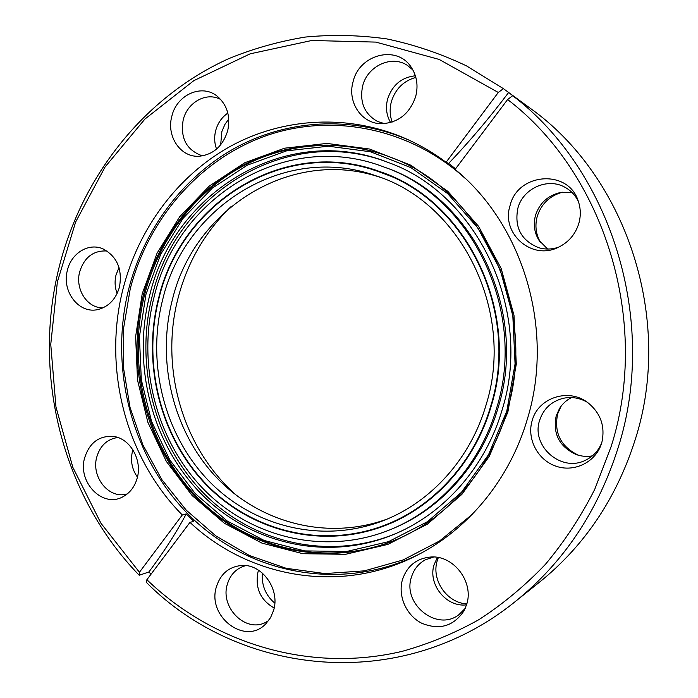 <?xml version="1.0" encoding="UTF-8"?>
<svg xmlns="http://www.w3.org/2000/svg" width="698" height="698" viewBox="0 0 698 698"><rect width="100%" height="100%" fill="white"/><g stroke="black" fill="none" stroke-linecap="round" stroke-linejoin="round"><path stroke-width="1.05" d="M466.822 603.91C446.79 602.941 431.067 579.724 437.245 560.703L438.344 557.545M437.402 557.379L434.104 564.691C427.638 584.226 446.31 607.618 466.552 604.843M274.811 603.177C265.606 595.307 261.462 585.273 262.378 573.084M258.557 570.214L257.946 572.168C255.014 588.1 260.424 600.053 274.174 608.028M540.601 242.564C535.846 234.38 534.738 225.611 537.277 216.258C541.386 203.79 549.762 195.78 562.405 192.22M572.142 192.604L559.595 192.7C547.494 195.841 539.475 203.345 535.54 215.228C533.115 224.198 534.267 232.547 538.987 240.286L547.625 249.038M392.197 122.045C389.789 115.484 389.519 108.679 391.386 101.638C395.391 88.951 403.549 80.872 415.86 77.417M415.38 75.768C401.551 77.321 392.293 85.069 387.626 99.003C385.453 107.501 386.439 115.344 390.583 122.543M220.664 144.861L221.859 131.59L224.922 124.392L228.769 119.009M227.845 113.085C221.79 117.281 217.741 123.118 215.691 130.596C214.103 136.983 214.391 143.151 216.563 149.084M119.018 267.517L116.043 274.916C114.498 281.285 114.856 287.48 117.124 293.5M132.899 449.817L132.454 451.353C130.299 460.741 131.957 469.335 137.436 477.127M578.581 455.288C560.808 446.703 553.828 432.917 557.641 413.931L561.079 406.236M571.496 397.555C566.497 400.12 562.501 403.767 559.526 408.487L556.201 415.86C552.65 433.65 559.22 446.511 575.911 454.442C581.286 456.387 586.774 456.858 592.375 455.864M532.146 420.667C538.027 397.877 568.329 387.617 587.672 402.528C600.568 412.928 605.314 426.129 601.912 442.131L601.615 443.169C596.083 461.91 574.637 472.633 556.236 466.281C537.739 460.209 526.606 438.937 532.146 420.667M587.227 402.214C579.706 397.912 571.793 396.586 563.487 398.253C551.481 401.28 543.533 408.644 539.641 420.327C530.733 445.917 561.279 472.886 585.613 460.174C593.239 456.448 598.622 450.603 601.763 442.654M402.432 579.724C407.143 565.799 416.715 558.217 431.137 556.978C453.735 555.32 474.099 582.115 466.692 604.389L464.091 610.724C453.595 626.315 439.435 630.46 421.592 623.166C406.236 615.366 397.703 595.874 402.432 579.724M433.728 556.995L425.326 559.822C418.425 563.618 413.792 569.42 411.419 577.211C402.205 603.953 437 631.978 458.891 614.702L465.243 608.359M216.397 586.852C220.568 573.765 229.049 566.628 241.84 565.45C261.986 563.862 280.212 589.208 273.642 610.244L270.554 617.651L265.825 623.811C245.33 646.016 206.756 616.5 216.397 586.852M245.871 565.607L242.834 566.532C235.043 569.725 229.869 575.675 227.312 584.383C219.914 607.452 245.722 633.313 265.764 622.302L268.547 620.697M510.098 205.474C517.724 172.589 568.652 168.776 578.345 201.373C580.78 208.65 580.928 216.057 578.782 223.587C575.309 234.467 568.495 242.372 558.33 247.31C531.771 260.799 500.754 233.333 510.098 205.474M578.459 201.696C575.51 195.414 571.025 190.615 565.014 187.3C547.625 177.275 522.933 188.477 517.872 208.196C514.173 227.374 521.162 240.557 538.821 247.746C545.391 249.631 551.996 249.439 558.636 247.171M353.101 81.649C359.261 54.27 397.022 44.48 411.296 67.366C416.942 76.091 418.399 85.828 415.668 96.586C409.656 113.791 398.27 122.831 381.501 123.712C361.581 123.869 347.028 102.048 353.101 81.649M412.884 69.966L407.292 65.307C391.482 54.732 367.401 66.118 362.663 85.933C359.383 102.152 364.365 114.01 377.618 121.513L384.493 123.625M171.839 116.269C176.638 94.658 202.184 83.289 217.558 96.49C227.33 105.215 230.698 116.714 227.644 130.988C222.688 146.371 213.117 154.79 198.939 156.256C180.468 157.486 166.203 136.18 171.839 116.269M220.708 99.439L218.361 98.392C204.418 92.633 187.038 103.417 183.208 119.873C180.232 137.462 186.052 149.241 200.658 155.209L203.135 155.767M67.427 270.187C71.301 253.121 88.681 242.503 102.946 248.854C117.046 256.41 122.551 269.14 119.463 287.035C115.981 298.936 109.028 306.378 98.593 309.371C79.441 314.781 61.311 291.659 67.427 270.187M107.143 251.088L106.201 250.957C93.078 250.582 84.249 257.518 79.694 271.758C75 288.658 86.692 307.67 102.1 307.809L103.042 307.827M84.667 457.783C89.545 442.663 99.116 435.543 113.381 436.425C129.968 438.274 142.462 459.816 137.236 477.955C134.862 486.462 130.229 492.657 123.328 496.54C103.034 508.676 77.26 482.397 84.667 457.783M117.901 437.533L116.793 437.655C106.715 439.557 100.041 446.013 96.778 457.024C91.028 476.542 108.417 498.817 126.163 494.193L127.245 493.931M611.23 446.275C650.92 321.63 604.494 173.444 507.612 99.535L512.698 95.687C611.239 170.556 658.546 321.115 618.14 447.715C598.003 511.18 563.731 562.448 515.307 601.519C400.338 694.719 238.908 675.524 146.632 582.664L146.885 579.715C212.611 642.971 308.786 673.509 402.257 651.321C428.712 643.949 454.276 633.383 478.968 619.623C502.9 604.102 525.044 585.683 545.382 564.385C564.455 541.596 580.91 516.572 594.74 489.333L611.23 446.275M515.307 601.519L539.537 582.141C584.68 545.688 616.596 498.119 635.276 439.417C674.015 318.855 626.08 175.652 529.302 107.597L503.406 88.655L498.293 92.468L439.182 59.443L375.829 42.098L311.77 40.493L250.198 53.816L193.843 80.636L144.905 119.07L105.084 166.962L75.62 222.043L57.358 281.975L50.753 344.402L55.962 406.978L72.845 467.363L100.94 523.23L139.434 572.264L139.216 575.248C62.078 495.755 32.029 374.608 59.217 266.854C81.928 176.577 143.727 97.162 228.682 58.667C253.313 48.581 278.903 41.374 305.471 37.046C332.379 34.464 359.505 35.083 386.849 38.914C414.062 44.602 440.604 53.589 466.465 65.856L503.406 88.655M502.194 409.647C533.464 310.331 477.1 193.739 388.097 162.425C286.538 121.775 173.383 192.421 149.634 295.62C131.878 365.307 151.702 443.413 201.329 493.983C250.948 544.318 328.697 562.501 396.098 533.455C445.254 512.341 485.887 466.116 502.194 409.647M389.022 162.782C288.012 123.023 175.896 193.32 152.269 295.786C134.601 365.037 154.223 442.663 203.458 493.041C252.693 543.184 329.884 561.532 397.014 533.054M391.726 529.075L393.567 528.299C442.026 508.17 482.205 462.957 498.154 407.58C528.639 310.741 472.965 197.176 385.793 167.677L383.917 166.979C285.77 129.008 177.126 197.386 154.075 297.06C136.86 364.513 155.872 440.124 203.668 489.289C251.463 538.228 326.394 556.341 391.726 529.075C440.351 508.877 480.678 463.489 496.697 407.876C527.295 310.627 471.394 196.574 383.917 166.979M491.218 406.096C521.118 310.976 465.749 199.515 379.869 171.612C285.107 136.189 180.878 202.315 158.533 298.5C141.86 363.737 160.069 436.869 206.058 484.63C252.065 532.173 324.212 550.172 387.486 524.634C435.535 505.335 475.495 460.82 491.218 406.096M382.958 172.755L371.685 169.413M151.038 574.192L148.883 571.994L139.216 575.248M455.567 168.82L448.64 163.411L446.074 162.285C433.947 153.237 421.156 145.655 407.719 139.539C349.419 113.338 283.318 117.343 230.288 146.379C177.353 175.852 138.614 228.525 123.197 288.248C102.58 367.61 125.256 457.452 182.291 514.967L186.209 513.92L193.835 521.293L189.961 522.383C248.854 577.796 340.58 594.644 416.697 555.468C467.948 529.695 509.723 479.5 527.356 419.114C554.823 329.936 523.326 224.73 455.105 169.422L507.612 99.535M189.961 522.383L146.885 579.715M512.698 95.687L509.488 93.104M446.074 162.285L498.293 92.468M182.291 514.967L139.434 572.264M379.407 527.182L390.522 523.352M186.209 513.92C176.55 532.251 164.109 551.612 148.883 571.994M448.64 163.411C469.379 141.668 489.377 118.023 508.641 92.485M387.137 524.259C435.133 505.038 475.068 460.593 490.764 405.957C520.603 311.003 465.287 199.768 379.538 171.996C285.054 136.791 181.192 202.725 158.908 298.622C142.27 363.675 160.427 436.599 206.259 484.246C252.118 531.667 324.029 549.658 387.137 524.259L401.463 518.152M486.209 404.482C515.464 311.343 460.636 202.307 376.274 175.905C284.592 142.732 184.333 206.8 162.634 299.826C146.44 363.047 163.943 433.929 208.301 480.399C252.685 526.65 322.319 544.527 383.708 520.49C431.181 502.028 470.775 458.333 486.209 404.482M379.791 177.17C290.063 147.086 193.468 209.95 172.214 300.367C156.352 362.096 173.139 431.259 216.11 477.066C259.115 522.645 326.76 541.107 387.163 519.076M230.829 206.809C205.133 231.858 187.614 262.012 178.287 297.287C159.423 367.951 182.588 448.622 237.067 495.894M394.117 177.475L379.538 171.996M418.512 554.535C341.025 592.515 249.361 573.965 190.824 516.825C132.219 459.415 108.46 369.172 128.807 288.632C144.058 229.694 182.23 177.685 234.397 148.395C286.66 119.524 351.827 115.144 409.578 140.394M464.868 178.095C408.016 126.6 329.107 112.648 263.469 136.677C197.761 161.072 147.976 220.062 130.212 288.981L123.598 328.2L123.529 368.029L130.002 407.3L142.854 444.844L161.77 479.509L186.296 510.203L215.778 535.855L249.404 555.503L286.189 568.303L324.971 573.573L364.426 570.851L403.112 559.953L439.522 541.002L472.127 514.478M506.853 411.619C538.865 310.017 481.969 190.624 391.299 157.486C339.821 137.227 282.629 142.462 236.701 168.742C190.868 195.396 157.268 241.665 143.622 294.085C125.291 366.18 145.969 446.982 197.56 499.079C249.134 550.931 329.901 569.219 399.518 538.245C449.233 516.18 490.214 469.056 506.835 411.672M507.865 412.064L489.324 456.309L461.91 494.341L427.377 524.172L387.844 544.405L345.597 554.291L302.897 553.706L261.881 543.088L224.433 523.299L192.142 495.571L166.307 461.361L147.88 422.307L137.532 380.148L135.621 336.68L142.209 293.745L157.094 253.138L179.761 216.659L209.374 186.008L244.806 162.73L284.575 148.194L326.9 143.422L369.731 149.058L410.817 165.208L447.854 191.365L478.61 226.379L501.155 268.477L513.998 315.295L516.284 364.129L507.865 412.064M506.783 411.131L515.072 363.885L512.821 315.758L500.169 269.603L477.955 228.098L447.636 193.564L411.122 167.747L370.594 151.789L328.339 146.196L286.564 150.864L247.293 165.182L212.305 188.12L183.042 218.361L160.653 254.351L145.943 294.425L139.426 336.82L141.31 379.721L151.545 421.339L169.745 459.877L195.274 493.634L227.173 520.978L264.158 540.47L304.651 550.914L346.784 551.455L388.463 541.674L427.446 521.694L461.491 492.265L488.513 454.747L506.783 411.131M399.91 538.071C330.416 568.791 249.884 550.434 198.485 498.66C147.069 446.65 126.478 366.066 144.756 294.163C158.367 241.892 191.863 195.745 237.538 169.125C283.318 142.881 340.327 137.567 391.7 157.652M538.987 240.286L540.165 241.988M575.911 454.442L578.319 455.218M391.299 157.486C481.917 190.598 538.847 310.008 506.818 411.637C490.205 469.056 449.215 516.188 399.518 538.245M559.526 408.487L560.922 406.445M559.595 192.7L561.672 192.325"/></g></svg>

